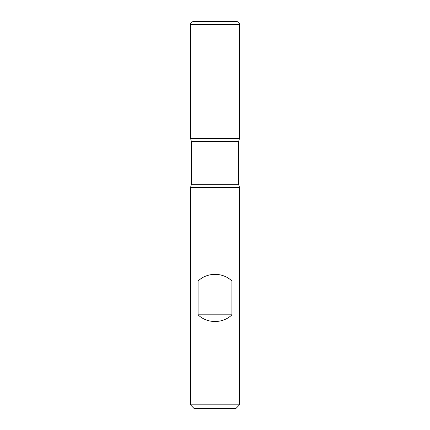 <?xml version="1.0" encoding="UTF-8"?>
<svg xmlns="http://www.w3.org/2000/svg" width="430" height="430" viewBox="0 0 430 430"><rect width="100%" height="100%" fill="white"/><g stroke="black" fill="none" stroke-linecap="round" stroke-linejoin="round"><path stroke-width="0.64" d="M239.569 187.647L190.431 187.647L190.431 404.813L239.569 404.813L239.569 187.647L238.591 184.298L238.591 141.561L239.569 138.213L190.431 138.213L239.569 138.213L239.569 24.569L190.431 24.569L190.431 138.213L215 138.213M198.074 314.819C207.099 323.731 222.901 323.731 231.926 314.819L231.926 281.037C222.901 272.131 207.099 272.131 198.074 281.037L198.074 314.819L231.926 314.819M239.413 138.492L190.587 138.492L190.431 138.213L190.431 24.569C190.291 24.553 190.399 21.973 193.5 21.5L236.5 21.5C238.365 21.683 239.392 22.704 239.569 24.569M239.569 404.813L235.887 408.5L194.113 408.5L190.431 404.813M198.074 281.037L231.926 281.037M239.413 187.373L190.587 187.373L190.431 187.647M238.591 141.561L191.409 141.561L191.409 184.298L238.591 184.298M191.409 184.298L190.587 187.373M190.587 138.492L191.409 141.561"/></g></svg>
